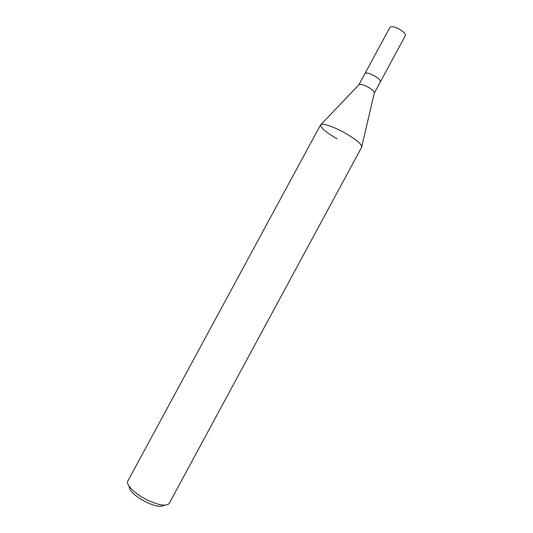 <?xml version="1.0" encoding="UTF-8"?>
<svg xmlns="http://www.w3.org/2000/svg" width="533" height="533" viewBox="0 0 533 533"><rect width="100%" height="100%" fill="white"/><g stroke="black" fill="none" stroke-linecap="round" stroke-linejoin="round"><path stroke-width="0.8" d="M358.876 84.787L359.169 84.48C360.861 83.954 363.946 84.907 368.416 87.332C372.074 89.517 374.066 91.31 374.379 92.702L374.279 93.122M374.579 75.939C369.496 73.228 366.298 72.408 364.992 73.474C366.298 72.408 369.496 73.228 374.579 75.939C378.743 78.478 380.689 80.43 380.402 81.802L374.306 93.075M337.116 138.866C324.717 131.564 319.374 126.747 321.086 124.422L359.169 84.48M129.113 486.236C129.106 490.666 134.589 495.877 145.556 501.853C155.07 506.31 161.272 507.423 164.171 505.197M127.893 480.959L127.84 481.052C125.508 484.53 134.882 493.898 147.035 499.867C158.961 505.404 166.349 506.583 169.208 503.418L169.254 503.319M127.84 481.052L320.573 124.869C321.412 122.483 333.605 126.501 345.291 133.177C356.537 139.813 362.014 144.456 361.72 147.115L169.208 503.418M345.291 133.177C355.291 139.02 360.801 143.444 361.807 146.442L374.379 92.702M365.005 73.447L389.909 27.403C391.389 26.01 394.673 26.663 399.763 29.362C403.901 31.953 405.746 34.072 405.307 35.731L380.415 81.782M364.992 73.474L358.896 84.747"/></g></svg>
